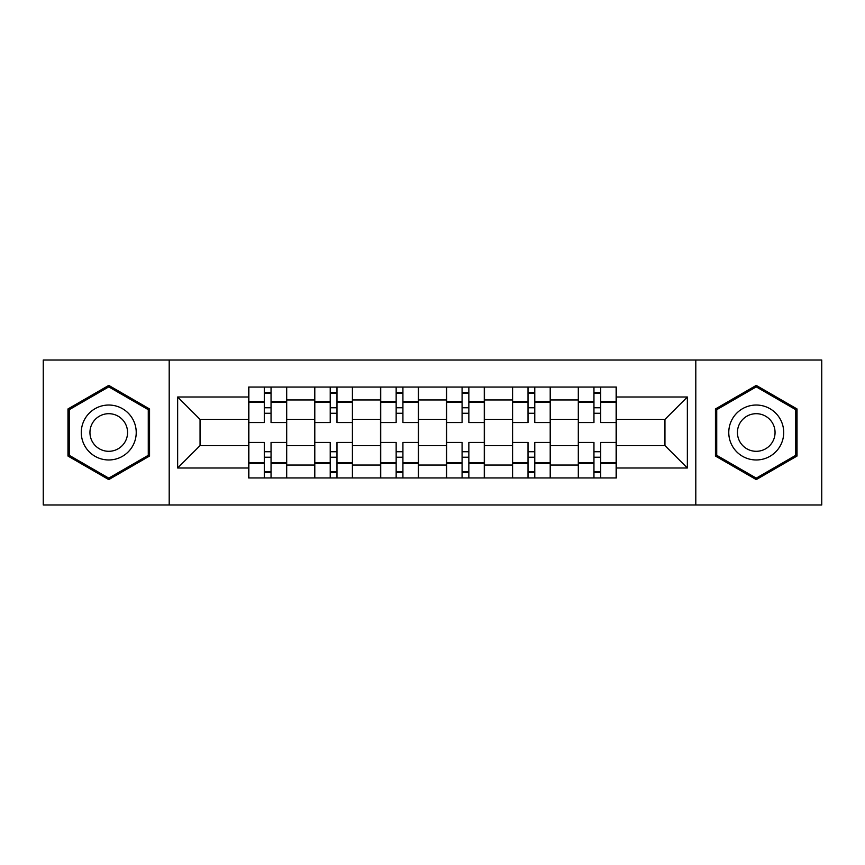 <?xml version="1.0" encoding="UTF-8"?>
<svg xmlns="http://www.w3.org/2000/svg" width="865" height="865" viewBox="0 0 865 865"><rect width="100%" height="100%" fill="white"/><g stroke="black" fill="none" stroke-linecap="round" stroke-linejoin="round"><path stroke-width="1.3" d="M695.806 504.987L821.75 504.987L821.75 360.013L43.25 360.013L43.25 504.987L695.806 504.987L695.806 360.013M314.579 477.934L314.579 399.954L286.693 399.954L286.693 477.934M286.693 399.954L286.693 387.066M314.579 399.954L314.579 387.066M352.617 387.066L352.617 477.934M380.514 477.934L380.514 387.066M418.552 387.066L418.552 477.934M446.448 477.934L446.448 387.066M484.486 387.066L484.486 477.934M512.383 477.934L512.383 387.066M550.421 387.066L550.421 477.934M578.307 477.934L578.307 387.066M578.307 445.605L550.421 445.605M512.383 445.605L484.486 445.605M446.448 445.605L418.552 445.605M380.514 445.605L352.617 445.605M314.579 445.605L286.693 445.605M578.307 419.395L550.421 419.395M512.383 419.395L484.486 419.395M446.448 419.395L418.552 419.395M380.514 419.395L352.617 419.395M314.579 419.395L286.693 419.395M200.053 445.605L248.655 445.605L248.655 419.395L200.053 419.395L200.053 445.605L177.649 467.997L177.649 397.003L248.655 397.003L248.655 419.395M616.345 419.395L616.345 445.605L664.947 445.605L664.947 419.395L616.345 419.395L616.345 387.066L248.655 387.066L248.655 397.003M616.345 397.003L687.351 397.003L687.351 467.997L616.345 467.997L616.345 445.605M248.655 445.605L248.655 477.934L616.345 477.934L616.345 467.997M248.655 467.997L177.649 467.997M169.194 504.987L169.194 360.013M149.548 408.95L108.763 385.401L67.978 408.95L67.978 456.05L108.763 479.599L149.548 456.05L149.548 408.95M797.022 408.95L756.237 385.401L715.452 408.95L715.452 456.05L756.237 479.599L797.022 456.05L797.022 408.95M271.048 471.598L264.29 471.598M264.29 393.402L271.048 393.402M336.982 471.598L330.225 471.598M330.225 393.402L336.982 393.402M402.917 471.598L396.148 471.598M396.148 393.402L402.917 393.402M468.852 471.598L462.083 471.598M462.083 393.402L468.852 393.402M534.775 471.598L528.018 471.598M528.018 393.402L534.775 393.402M600.71 471.598L593.952 471.598M593.952 393.402L600.71 393.402M177.649 397.003L200.053 419.395M664.947 445.605L687.351 467.997M664.947 419.395L687.351 397.003M286.477 477.934L286.477 422.563L271.048 422.563L271.048 387.066M264.29 387.066L264.29 422.563L248.861 422.563L248.861 387.066M286.477 422.563L286.477 387.066M248.861 477.934L248.861 442.437L264.29 442.437L264.29 477.934M271.048 477.934L271.048 442.437L286.477 442.437M264.29 413.265L271.048 413.265M248.861 442.437L248.861 422.563M271.048 451.735L264.29 451.735M271.048 472.441L264.29 472.441M264.29 457.228L271.048 457.228M271.048 407.772L264.29 407.772M264.29 392.559L271.048 392.559M84.965 446.232A27.475 27.475 0 0 0 122.495 456.288A27.475 27.475 0 0 0 132.55 418.768A27.475 27.475 0 0 0 95.02 408.713A27.475 27.475 0 0 0 84.965 446.232M92.469 441.907A18.803 18.803 0 0 0 118.159 448.784A18.803 18.803 0 0 0 125.047 423.093A18.803 18.803 0 0 0 99.356 416.216A18.803 18.803 0 0 0 92.469 441.907M108.763 386.871L148.272 409.686L148.272 455.314L108.763 478.129L69.243 455.314L69.243 409.686L108.763 386.871M732.45 446.232A27.475 27.475 0 0 0 769.98 456.288A27.475 27.475 0 0 0 780.035 418.768A27.475 27.475 0 0 0 742.505 408.713A27.475 27.475 0 0 0 732.45 446.232M739.953 441.907A18.803 18.803 0 0 0 765.644 448.784A18.803 18.803 0 0 0 772.532 423.093A18.803 18.803 0 0 0 746.841 416.216A18.803 18.803 0 0 0 739.953 441.907M756.237 386.871L795.757 409.686L795.757 455.314L756.237 478.129L716.728 455.314L716.728 409.686L756.237 386.871M352.412 477.934L352.412 422.563L336.982 422.563L336.982 387.066M330.225 387.066L330.225 422.563L314.795 422.563L314.795 387.066M352.412 422.563L352.412 387.066M314.795 477.934L314.795 442.437L330.225 442.437L330.225 477.934M336.982 477.934L336.982 442.437L352.412 442.437M330.225 413.265L336.982 413.265M314.795 442.437L314.795 422.563M336.982 451.735L330.225 451.735M336.982 472.441L330.225 472.441M330.225 457.228L336.982 457.228M336.982 407.772L330.225 407.772M330.225 392.559L336.982 392.559M418.346 477.934L418.346 422.563L402.917 422.563L402.917 387.066M396.148 387.066L396.148 422.563L380.73 422.563L380.73 387.066M418.346 422.563L418.346 387.066M380.73 477.934L380.73 442.437L396.148 442.437L396.148 477.934M402.917 477.934L402.917 442.437L418.346 442.437M396.148 413.265L402.917 413.265M380.73 442.437L380.73 422.563M402.917 451.735L396.148 451.735M402.917 472.441L396.148 472.441M396.148 457.228L402.917 457.228M402.917 407.772L396.148 407.772M396.148 392.559L402.917 392.559M484.27 477.934L484.27 422.563L468.852 422.563L468.852 387.066M462.083 387.066L462.083 422.563L446.654 422.563L446.654 387.066M484.27 422.563L484.27 387.066M446.654 477.934L446.654 442.437L462.083 442.437L462.083 477.934M468.852 477.934L468.852 442.437L484.27 442.437M462.083 413.265L468.852 413.265M446.654 442.437L446.654 422.563M468.852 451.735L462.083 451.735M468.852 472.441L462.083 472.441M462.083 457.228L468.852 457.228M468.852 407.772L462.083 407.772M462.083 392.559L468.852 392.559M550.205 477.934L550.205 422.563L534.775 422.563L534.775 387.066M528.018 387.066L528.018 422.563L512.588 422.563L512.588 387.066M550.205 422.563L550.205 387.066M512.588 477.934L512.588 442.437L528.018 442.437L528.018 477.934M534.775 477.934L534.775 442.437L550.205 442.437M528.018 413.265L534.775 413.265M512.588 442.437L512.588 422.563M534.775 451.735L528.018 451.735M534.775 472.441L528.018 472.441M528.018 457.228L534.775 457.228M534.775 407.772L528.018 407.772M528.018 392.559L534.775 392.559M616.14 477.934L616.14 422.563L600.71 422.563L600.71 387.066M593.952 387.066L593.952 422.563L578.523 422.563L578.523 387.066M616.14 422.563L616.14 387.066M578.523 477.934L578.523 442.437L593.952 442.437L593.952 477.934M600.71 477.934L600.71 442.437L616.14 442.437M593.952 413.265L600.71 413.265M578.523 442.437L578.523 422.563M600.71 451.735L593.952 451.735M600.71 472.441L593.952 472.441M593.952 457.228L600.71 457.228M600.71 407.772L593.952 407.772M593.952 392.559L600.71 392.559M512.383 399.954L484.486 399.954M446.448 399.954L418.552 399.954M380.514 399.954L352.617 399.954M578.307 399.954L550.421 399.954M512.383 465.046L484.486 465.046M446.448 465.046L418.552 465.046M380.514 465.046L352.617 465.046M314.579 465.046L286.693 465.046M578.307 465.046L550.421 465.046M286.477 401.641L271.048 401.641M264.29 401.641L248.861 401.641M264.29 402.214L248.861 402.214M264.29 462.786L248.861 462.786M264.29 463.359L248.861 463.359M286.477 463.359L271.048 463.359M286.477 402.214L271.048 402.214M286.477 462.786L271.048 462.786M352.412 401.641L336.982 401.641M330.225 401.641L314.795 401.641M330.225 402.214L314.795 402.214M330.225 462.786L314.795 462.786M330.225 463.359L314.795 463.359M352.412 463.359L336.982 463.359M352.412 402.214L336.982 402.214M352.412 462.786L336.982 462.786M418.346 401.641L402.917 401.641M396.148 401.641L380.73 401.641M396.148 402.214L380.73 402.214M396.148 462.786L380.73 462.786M396.148 463.359L380.73 463.359M418.346 463.359L402.917 463.359M418.346 402.214L402.917 402.214M418.346 462.786L402.917 462.786M484.27 401.641L468.852 401.641M462.083 401.641L446.654 401.641M462.083 402.214L446.654 402.214M462.083 462.786L446.654 462.786M462.083 463.359L446.654 463.359M484.27 463.359L468.852 463.359M484.27 402.214L468.852 402.214M484.27 462.786L468.852 462.786M550.205 401.641L534.775 401.641M528.018 401.641L512.588 401.641M528.018 402.214L512.588 402.214M528.018 462.786L512.588 462.786M528.018 463.359L512.588 463.359M550.205 463.359L534.775 463.359M550.205 402.214L534.775 402.214M550.205 462.786L534.775 462.786M616.14 401.641L600.71 401.641M593.952 401.641L578.523 401.641M593.952 402.214L578.523 402.214M593.952 462.786L578.523 462.786M593.952 463.359L578.523 463.359M616.14 463.359L600.71 463.359M616.14 402.214L600.71 402.214M616.14 462.786L600.71 462.786"/></g></svg>
